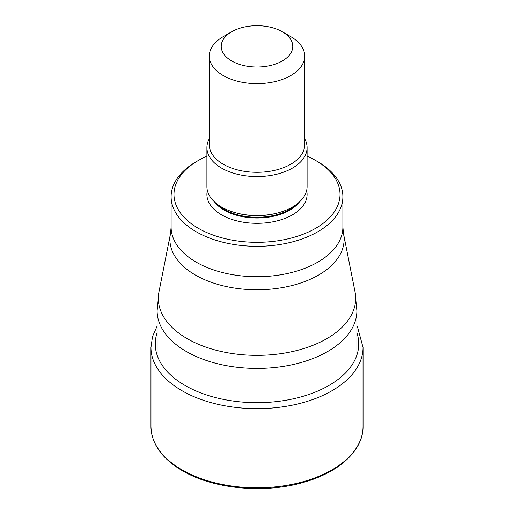 <?xml version="1.0" encoding="UTF-8"?>
<svg xmlns="http://www.w3.org/2000/svg" width="514" height="514" viewBox="0 0 514 514"><rect width="100%" height="100%" fill="white"/><g stroke="black" fill="none" stroke-linecap="round" stroke-linejoin="round"><path stroke-width="0.77" d="M317.729 161.672L315.705 160.503L317.729 161.672A85.883 49.582 180 0 1 342.883 196.733A85.883 49.582 180 0 1 289.864 242.544A85.883 49.582 180 0 1 196.271 231.795A85.883 49.582 180 0 1 171.117 196.733A85.883 49.582 180 0 1 196.271 161.672L198.295 160.503A83.017 47.93 180 0 1 206.904 156.179M307.096 156.179A83.017 47.93 180 0 1 315.705 160.503A83.017 47.93 180 0 1 315.705 228.287A83.017 47.93 180 0 1 198.295 228.287A83.017 47.93 180 0 1 198.295 160.503M206.904 147.647L206.904 186.608A50.096 28.925 0 0 0 221.573 207.058A50.096 28.925 0 0 0 235.695 212.783A50.096 28.925 0 0 0 278.305 212.783A50.096 28.925 0 0 0 307.096 186.608L307.096 147.647A50.096 28.925 180 0 1 276.172 174.368A50.096 28.925 180 0 1 221.573 168.097A50.096 28.925 180 0 1 206.904 147.647A50.096 28.925 180 0 1 209.288 138.831M290.738 36.622L282.302 31.752L290.738 36.622A47.712 27.544 180 0 1 304.712 56.097A47.712 27.544 180 0 1 275.26 81.546A47.712 27.544 180 0 1 223.262 75.577A47.712 27.544 180 0 1 209.288 56.097A47.712 27.544 180 0 1 223.262 36.622L231.698 31.752A35.787 20.663 180 0 1 282.302 31.752L282.302 31.752A35.787 20.663 180 0 1 282.302 60.967A35.787 20.663 180 0 1 231.698 60.967A35.787 20.663 180 0 1 231.698 31.752M304.712 138.831A50.096 28.925 180 0 1 307.096 147.647M363.038 426.581C363.404 449.911 339.651 472.09 304.455 482.081C265.089 493.96 213.477 489.193 182.412 470.747C161.942 458.623 151.457 443.897 150.962 426.581A106.038 61.224 0 0 0 182.02 469.873A106.038 61.224 0 0 0 297.58 483.141A106.038 61.224 0 0 0 363.038 426.581L363.038 347.451A106.038 61.224 180 0 1 297.58 404.017A106.038 61.224 180 0 1 182.02 390.743A106.038 61.224 0 0 1 150.962 347.451L152.517 336.58L157.111 326.127M356.889 332.796A101.74 58.737 180 0 1 304.712 395.819A101.74 58.737 180 0 1 185.059 385.474A101.74 58.737 0 0 1 157.111 332.796M355.039 291.913L343.525 233.78A87.091 50.282 180 0 1 294.85 284.782A87.091 50.282 180 0 1 195.416 275.048A87.091 50.282 180 0 1 195.326 274.996A87.091 50.282 180 0 1 170.475 233.78L158.961 291.913A98.682 56.97 -0 0 0 187.224 338.675A98.682 56.97 0 0 0 299.893 349.693A98.682 56.97 0 0 0 355.039 291.913L356.889 310.745A99.889 57.671 180 0 1 295.229 364.028A99.889 57.671 180 0 1 186.37 351.525A99.889 57.671 180 0 1 157.111 310.745L157.111 355.084M170.475 233.78L171.117 227.13A85.883 49.582 0 0 0 196.181 262.14A85.883 49.582 0 0 0 196.271 262.191A85.883 49.582 0 0 0 289.864 272.94A85.883 49.582 0 0 0 342.883 227.13L343.525 233.78M207.36 190.501A50.096 28.925 0 0 0 221.573 214.846A50.096 28.925 0 0 0 279.25 220.313A50.096 28.925 0 0 0 306.64 190.501M214.653 202.06A46.279 26.722 0 0 0 224.277 210.175A46.279 26.722 0 0 0 299.347 202.06M296.912 204.084A46.279 26.722 180 0 1 224.277 209.455A46.279 26.722 180 0 1 217.088 204.084M209.288 56.097L209.288 144.762A47.712 27.544 0 0 0 223.262 164.236A47.712 27.544 0 0 0 275.26 170.211A47.712 27.544 0 0 0 304.712 144.762L304.712 56.097M235.695 212.783L236.691 213.053A47.751 27.57 0 0 0 277.309 213.053L278.305 212.783M150.962 426.581L150.962 347.451M363.038 347.451L357.628 327.405L356.889 326.127M356.889 310.745L356.889 355.084M158.961 291.913L157.111 310.745M171.117 196.733L171.117 227.13M342.883 196.733L342.883 227.13"/></g></svg>
